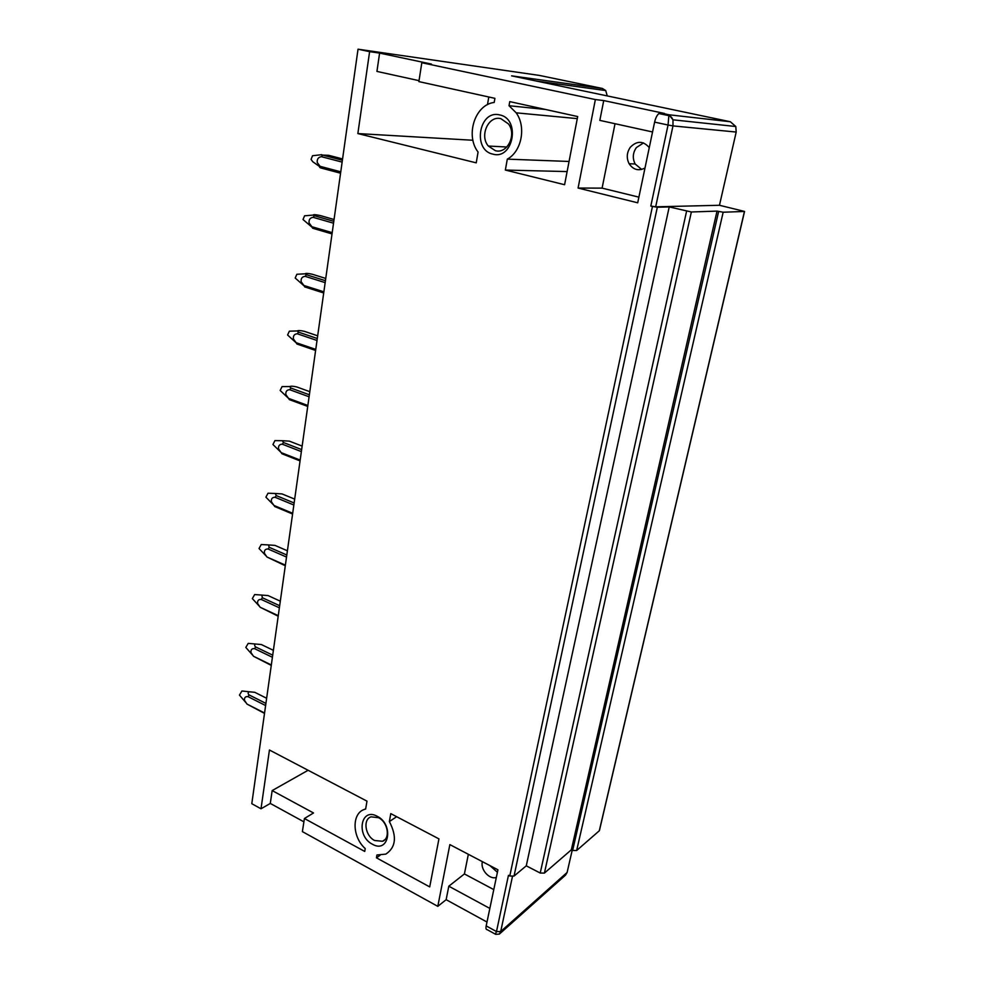 <?xml version="1.0" encoding="UTF-8"?>
<svg xmlns="http://www.w3.org/2000/svg" width="984" height="984" viewBox="0 0 984 984"><rect width="100%" height="100%" fill="white"/><g stroke="black" fill="none" stroke-linecap="round" stroke-linejoin="round"><path stroke-width="1.48" d="M365.691 808.688L364.744 809.303L365.642 809.033L366.983 801.148L269.444 750.005L261.006 808.786L251.793 803.694L358.028 49.2L369.615 51.66L357.856 133.566L476.231 162.852L478.076 152.04C465.149 135.558 474.903 104.599 494.202 102.447L494.915 98.338L418.877 81.61L421.816 62.73L595.369 99.556L578.088 188.055L637.706 202.802L654.606 122.127C655.565 117.994 656.992 115.128 658.911 113.554L664.471 113.443L603.733 100.577L599.834 120.38L652.552 131.967M660.571 113L668.936 114.771L672.982 119.814L672.982 125.903L668.05 125.017L668.936 114.771L730.349 121.745L511.618 75.854L602.442 88.486L539.441 75.424L358.028 49.2M499.7 114.931C479.036 109.421 472.172 150.134 492.861 154.119C513.402 160.232 520.88 118.793 499.7 114.931M500.905 118.683C488.531 115.165 479.257 135.681 488.322 146.038L495.309 150.663C507.215 154.316 516.981 134.734 508.445 123.91L500.905 118.683M364.744 809.303C351.583 813.018 351.977 836.867 365.224 848.589L364.732 851.443L304.413 818.516L313.515 812.969L272.162 790.582L308.103 770.275M495.653 934.345L499.355 934.087L500.696 931.553L496.489 931.565L495.358 934.16L487.203 929.671C486.047 929.671 485.702 928.416 486.182 925.895L497.929 869.807L449.86 844.604L437.806 906.35L302.383 831.615L304.413 818.516M486.182 925.895L496.489 931.565L508.457 875.329L509.773 876.018L652.454 206.456L650.818 206.05L655.676 206.825L719.464 205.275L736.192 132.053L735.798 126.505L730.349 121.745M567.116 171.573L505.358 170.06L507.301 159.137C521.582 151.573 526.452 126.948 516.182 112.828L509.036 105.731L545.456 109.458M505.358 170.06L564.595 184.721L577.682 116.555L509.761 101.61L509.036 105.731M376.946 854.973L385.802 854.124C395.912 847.421 397.106 836.56 389.369 821.566L390.783 813.62L438.938 838.885L429.713 886.904L376.442 857.827L376.946 854.973M377.266 816.314C360.661 806.905 355.765 835.982 372.395 844.211C388.914 853.977 394.227 824.58 377.266 816.314M419.024 80.663L376.933 71.414L379.603 53.099L431.472 64.083L421.816 62.73M488.79 96.998L487.474 104.673M472.935 140.257L357.856 133.566M615.025 123.726L602.097 188.128L638.887 197.144M602.097 188.128L578.088 188.055M664.397 113.812L664.212 114.673M595.369 99.556L603.733 100.577M649.268 147.625C643.241 140.712 636.931 140.577 630.338 147.231C626.71 152.569 626.316 158.08 629.12 163.75C633.29 169.826 638.579 171.253 645 168.006M641.666 169.445L635.147 163.984C632.355 158.35 632.761 152.889 636.353 147.6L643.499 142.926M507.301 159.137L569.059 161.462M369.615 51.66L379.603 53.099M669.218 206.935L526.268 865.834L514.029 876.067L657.324 207.23L669.218 206.935L691.358 211.978L717.029 211.105L723.166 212.224L744.556 211.449L719.464 205.275M512.443 876.596L500.696 931.553L567.116 872.464L572.196 850.237M567.116 872.464L565.492 875.157L499.638 933.841M602.442 88.486L605.713 90.553L607.263 95.915M497.412 872.291L489.884 865.588M496.33 877.433C489.405 879.93 480.044 869.278 482.431 861.676M374.596 840.496L382.518 841.283C390.611 838.528 387.893 822.12 378.582 817.716L371.091 816.843C362.678 819.291 365.175 835.92 374.596 840.496M526.268 865.834L540.228 873.042L686.586 211.216M691.358 211.978L544.41 873.091L540.228 873.042M544.41 873.091L571.347 849.807L717.029 211.105M571.347 849.807L572.639 850.459L718.627 211.498M723.166 212.224L576.649 850.52L572.639 850.459M576.649 850.52L599.293 830.779L744.445 211.462M493.784 889.597L464.411 873.94L448.802 886.203L489.835 908.416M464.411 873.94L468.347 854.296M396.638 816.695L389.369 821.566M380.082 855.293L376.442 857.827M657.324 207.23L652.454 206.456M514.029 876.067L509.773 876.018M261.006 808.786L270.293 803.436L272.162 790.582M303.908 821.837L270.293 803.436M437.806 906.35L446.146 899.684L448.802 886.203M486.982 922.033L446.146 899.684M658.911 113.554L669.218 115.731C670.67 116.137 671.924 117.502 672.982 119.814L735.798 126.505M265.606 705.54L248.005 696.635L249.124 694.938L265.914 703.412M249.112 694.938C247.747 693.671 247.796 692.613 249.284 691.777L254.782 692.306L266.639 698.271M264.561 713.019L246.996 704.077L264.512 713.4M245.84 702.576L239.444 695.098L241.941 690.989L242.79 691.088M246.984 704.064L244.536 700.411C244.216 697.607 245.36 696.352 247.993 696.635M272.408 657.287L254.524 648.64L255.668 646.955L272.703 655.172M255.655 646.943C254.401 645.836 254.339 644.864 255.459 644.016L261.35 644.545L273.392 650.326M271.326 664.95L253.491 656.266L271.264 665.405M252.433 654.913L245.815 647.435L248.226 643.364L249.161 643.45M253.478 656.254L251.006 652.589C250.674 649.735 251.843 648.419 254.512 648.628M279.37 607.804L261.215 599.441L262.359 597.755L279.665 605.713M262.347 597.755L261.842 595.086L268.091 595.578L280.305 601.175M278.263 615.664L260.157 607.263L278.189 616.205M259.21 606.082L252.347 598.592L254.659 594.557L255.692 594.644M260.145 607.251L257.623 603.561C257.304 600.658 258.497 599.281 261.203 599.441M286.516 557.067L268.078 548.998L269.235 547.325L286.811 555.001M269.222 547.325L268.435 544.927L274.991 545.394L287.402 550.794M285.385 565.136L266.984 557.018L285.298 565.751M266.184 556.046L259.038 548.519L261.24 544.533L262.371 544.595M266.971 557.005L264.425 553.303C264.093 550.351 265.311 548.912 268.066 548.998M293.847 505.013L275.102 497.264L276.27 495.604L294.13 502.972M276.258 495.592L275.274 493.488L282.064 493.931L294.683 499.109M274.721 506.526L292.58 514.005M273.38 504.755L265.901 497.178L268.005 493.23L269.235 493.279M292.678 513.291L273.995 505.481L274.782 506.576M273.983 505.481L271.387 501.766C271.055 498.753 272.297 497.252 275.102 497.264M301.362 451.607L282.322 444.19L283.503 442.529L301.657 449.59M283.49 442.529L282.346 440.721L289.333 441.127L302.149 446.096M300.169 460.094L281.178 452.628L281.965 453.784L300.058 460.906M280.76 452.16L272.949 444.51L274.93 440.611L276.258 440.623M281.166 452.615L278.546 448.888C278.214 445.813 279.468 444.251 282.31 444.178M309.087 396.773L289.726 389.713L290.92 388.065L309.37 394.781M290.907 388.065L289.665 386.552C291.067 386.011 293.441 386.146 296.787 386.958L309.8 391.681M307.857 405.494L288.558 398.372L289.345 399.627L307.734 406.417M288.127 397.991L280.169 390.463L282.051 386.614L283.453 386.601M288.546 398.372L285.877 394.633C285.545 391.497 286.824 389.849 289.714 389.713M317.02 340.476L297.328 333.785L298.533 332.149L317.291 338.508M298.521 332.149L297.266 330.944C298.25 330.329 300.637 330.464 304.425 331.35L317.672 335.815M315.753 349.418L296.123 342.678L296.922 344.019L315.606 350.452M295.741 342.457L287.586 334.99L289.358 331.19L290.833 331.141M296.11 342.678L293.404 338.927C293.072 335.716 294.376 334.007 297.316 333.785M325.163 282.629L305.138 276.344L306.356 274.733L325.433 280.698M306.344 274.721L305.126 273.81C305.618 273.146 307.992 273.294 312.285 274.241L325.753 278.447M323.859 291.83L303.896 285.483L304.696 286.91L323.699 292.974M303.625 285.483L295.2 278.029L296.861 274.265L298.41 274.179M303.884 285.471L301.141 281.719C300.809 278.447 302.137 276.664 305.126 276.344M333.527 223.196L313.17 217.341L314.388 215.73L333.797 221.302M314.376 215.73L313.281 215.078C313.17 214.389 315.532 214.561 320.353 215.582L334.043 219.506M332.198 232.655L311.891 226.726L312.678 228.251L332.026 233.909M311.793 227.033L303.023 219.53L304.585 215.803L306.172 215.68M311.879 226.714L309.087 222.95C308.742 219.617 310.108 217.747 313.158 217.329M342.137 162.102L321.411 156.69L322.641 155.103L342.395 160.244M322.629 155.091L328.644 155.312L342.58 158.928M314.154 155.546L312.531 155.73L311.067 159.408L312.801 161.757L320.231 167.009C319.234 167.132 319.456 167.44 320.882 167.969L340.562 173.196M340.759 171.819L320.095 166.333L320.895 167.969M320.083 166.333L317.254 162.544C316.909 159.15 318.299 157.194 321.399 156.677M654.606 122.127L668.05 125.017L650.818 206.05M736.192 132.053L672.982 125.903L655.676 206.825M488.322 146.038L506.822 147.01M629.12 163.75L635.147 163.984M516.182 112.828L577.288 118.621M384.928 839.635L382.518 841.283M744.556 211.449L599.416 830.619M536.489 81.069L605.713 90.553M241.941 690.989L249.284 691.777M248.226 643.364L255.459 644.016M254.659 594.557L261.842 595.086M261.24 544.533L268.435 544.927M268.005 493.23L275.274 493.488M274.93 440.611L282.346 440.721M282.051 386.614L289.665 386.552M289.358 331.19L297.266 330.944M296.861 274.265L305.126 273.81M304.585 215.803L313.281 215.078M312.531 155.73L321.743 154.685"/></g></svg>
